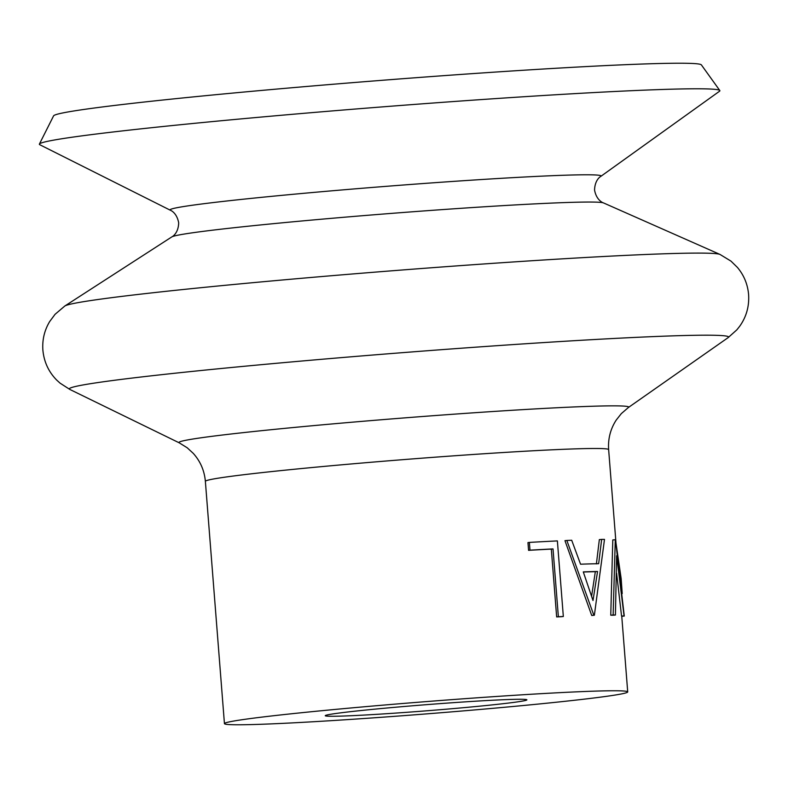 <?xml version="1.0" encoding="UTF-8"?>
<svg xmlns="http://www.w3.org/2000/svg" width="788" height="788" viewBox="0 0 788 788"><rect width="100%" height="100%" fill="white"/><g stroke="black" fill="none" stroke-linecap="round" stroke-linejoin="round"><path stroke-width="1.18" d="M170.326 210.229A216.198 6.56 175.5 0 1 177.241 207.658A216.198 6.56 175.5 0 1 418.546 183.87A216.198 6.56 175.5 0 1 600.84 176.354L719.493 91.26A341.312 10.352 175.5 0 0 719.808 90.522A341.312 10.352 175.5 0 0 420.142 103.986A341.312 10.352 175.5 0 0 50.747 140.678A341.312 10.352 175.5 0 0 39.4 144.066A341.312 10.352 175.5 0 0 39.824 144.746L170.326 210.229C169.942 210.091 176.65 212.051 178.679 222.797C178.403 233.908 171.646 237.04 171.823 236.902L64.852 305.99A329.098 9.988 175.5 0 1 75.372 303.134A329.098 9.988 175.5 0 1 425.382 268.216A329.098 9.988 175.5 0 1 719.996 254.435L730.978 261.124L737.44 267.447C743.97 275.239 747.684 284.281 748.6 294.545C749.349 306.325 746.364 316.924 739.636 326.34L736.829 329.857L728.171 337.599A330.645 10.027 175.5 0 0 449.593 349.074A330.645 10.027 175.5 0 0 80.346 385.46A330.645 10.027 175.5 0 0 69.787 389.42L60.026 383.116L56.706 380.092C48.59 371.837 43.98 361.84 42.877 350.089C42.168 339.805 44.433 330.3 49.664 321.573L55.052 314.323L64.852 305.99M719.808 90.522L701.369 64.872A324.942 9.86 175.5 0 0 416.084 77.697A324.942 9.86 175.5 0 0 64.399 112.625A324.942 9.86 175.5 0 0 53.594 115.856L39.4 144.066M328.635 714.637A101.13 3.073 175.5 0 0 325.257 715.701A101.13 3.073 175.5 0 0 413.148 711.84A101.13 3.073 175.5 0 0 523.518 700.896A101.13 3.073 175.5 0 0 526.896 699.833A101.13 3.073 175.5 0 0 439.005 703.704A101.13 3.073 175.5 0 0 328.635 714.637M624.273 616.078A204.791 6.215 175.5 0 0 624.066 615.871L616.63 555.757L615.418 615.024A204.791 6.215 175.5 0 0 613.143 614.985L615.28 539.731A204.791 6.215 175.5 0 1 615.448 539.741L624.273 616.078L621.752 616.275A202.26 6.137 175.5 0 0 621.555 616.068L616.59 573.221M615.418 615.024L613.005 615.231A202.26 6.137 175.5 0 0 610.759 615.201L612.798 539.938L615.28 539.731M601.658 539.406A204.791 6.215 175.5 0 1 604.495 539.396L594.369 615.241L592.221 615.448A202.26 6.137 175.5 0 0 591.709 615.467L564.966 540.666L566.848 540.47A204.791 6.215 175.5 0 1 571.704 540.263L580.559 564.208A204.791 6.215 175.5 0 1 598.653 563.696L601.658 539.406L599.343 539.613L596.398 563.903M529.378 542.41A204.791 6.215 175.5 0 1 557.382 540.913L563.331 616.492L561.568 616.679A202.26 6.137 175.5 0 0 556.653 616.925L551.314 549.098A202.26 6.137 175.5 0 0 528.571 550.339L527.96 542.587L529.378 542.41L529.989 550.162L528.571 550.339M620.954 694.031A202.26 6.137 175.5 0 0 627.711 691.903A202.26 6.137 175.5 0 0 451.928 699.636A202.26 6.137 175.5 0 0 231.189 721.513A202.26 6.137 175.5 0 0 224.442 723.64A202.26 6.137 175.5 0 0 400.215 715.908A202.26 6.137 175.5 0 0 620.954 694.031M622.205 593.591L621.161 578.628L615.989 543.011M621.161 578.628L620.589 578.678M624.066 615.871L621.555 616.068M613.143 614.985L610.759 615.201M594.369 615.241A204.791 6.215 175.5 0 0 593.856 615.261L591.709 615.467M593.856 615.261L566.848 540.47M583.287 571.891L593 600.515L597.56 571.477A204.791 6.215 175.5 0 0 583.287 571.891M591.591 596.23L595.334 571.684L597.56 571.477M595.334 571.684A202.26 6.137 175.5 0 0 583.337 572.019M563.331 616.492A204.791 6.215 175.5 0 0 558.357 616.738L556.653 616.925M558.357 616.738L553.018 548.911L551.314 549.098M553.018 548.911A204.791 6.215 175.5 0 0 529.989 550.162M600.84 176.354C601.195 176.157 594.881 179.132 594.556 190.066C596.575 200.999 603.726 203.028 603.529 202.93A216.867 6.58 175.5 0 0 409.396 212.011A216.867 6.58 175.5 0 0 178.748 235.021A216.867 6.58 175.5 0 0 171.823 236.902M728.171 337.599L628.4 407.494A225.565 6.846 175.5 0 0 438.364 415.315A225.565 6.846 175.5 0 0 186.47 440.147A225.565 6.846 175.5 0 0 179.26 442.846L187.209 447.781L193.277 453.376C200.379 461.295 204.407 470.633 205.373 481.369L224.442 723.64M628.4 407.494L621.328 413.611L616.206 420.093C610.434 429.027 607.912 438.867 608.641 449.623A202.26 6.137 175.5 0 0 432.858 457.355A202.26 6.137 175.5 0 0 212.12 479.242A202.26 6.137 175.5 0 0 205.373 481.369M603.529 202.93L719.996 254.435M608.641 449.623L616.058 543.897M621.762 616.275L627.711 691.903M179.26 442.846L69.787 389.42"/></g></svg>
